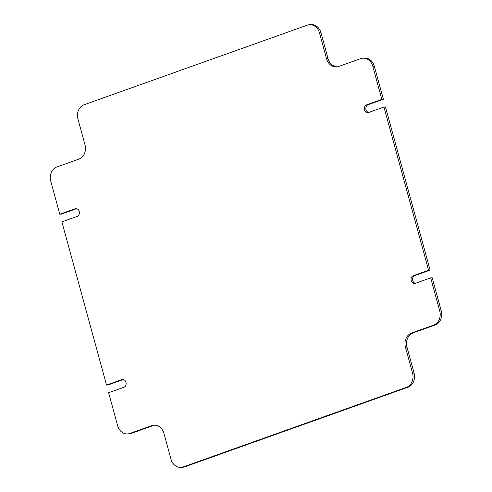 <?xml version="1.0" encoding="UTF-8"?>
<svg xmlns="http://www.w3.org/2000/svg" width="492" height="492" viewBox="0 0 492 492"><rect width="100%" height="100%" fill="white"/><g stroke="black" fill="none" stroke-linecap="round" stroke-linejoin="round"><path stroke-width="0.74" d="M368.736 112.453A3.998 3.382 86.1 0 1 366.011 109.667A3.998 3.382 86.1 0 1 368.188 104.691L383.366 99.273L381.847 99.378L372.801 66.303A11.421 9.668 -93.9 0 0 362.819 58.185A11.421 9.668 -93.9 0 0 360.605 58.646L338.754 66.445A11.421 9.668 86.1 0 1 336.54 66.906A11.421 9.668 86.1 0 1 326.559 58.788L319.456 32.816A11.421 9.668 -93.9 0 0 309.48 24.705A11.421 9.668 -93.9 0 0 307.266 25.166L84.132 104.735A11.421 9.668 -93.9 0 0 77.921 118.953L85.024 144.919A11.421 9.668 86.1 0 1 78.812 159.137L56.961 166.929A11.421 9.668 -93.9 0 0 50.75 181.142L59.796 214.223L61.316 214.118L76.5 208.706A3.998 3.382 86.1 0 1 76.524 208.694M415.476 283.306A3.998 3.382 86.1 0 1 412.751 280.514A3.998 3.382 86.1 0 1 414.922 275.538L430.106 270.126L385.464 106.93L383.944 107.035L368.76 112.447A3.998 3.382 86.1 0 1 367.985 112.606A3.998 3.382 86.1 0 1 364.492 109.765A3.998 3.382 86.1 0 1 366.669 104.79L381.847 99.378M412.56 373.151L414.079 373.047A11.421 9.668 86.1 0 1 407.868 387.266L406.349 387.37A11.421 9.668 -93.9 0 0 412.56 373.151L405.457 347.18A11.421 9.668 86.1 0 1 411.669 332.967L433.52 325.175A11.421 9.668 -93.9 0 0 439.731 310.956L430.684 277.882L415.5 283.294A3.998 3.382 86.1 0 1 414.725 283.46A3.998 3.382 86.1 0 1 411.232 280.618A3.998 3.382 86.1 0 1 413.409 275.643L428.587 270.231L383.944 107.035M430.106 270.126L428.587 270.231M430.684 277.882L432.204 277.777L441.25 310.858A11.421 9.668 86.1 0 1 435.039 325.071L433.52 325.175M59.796 214.223L74.981 208.805A3.998 3.382 86.1 0 1 75.756 208.645A3.998 3.382 86.1 0 1 79.347 211.941A3.998 3.382 86.1 0 1 77.078 216.462L61.894 221.874L106.536 385.07L108.055 384.965L123.24 379.553A3.998 3.382 86.1 0 1 123.264 379.547M362.819 58.185L364.338 58.081A11.421 9.668 86.1 0 1 374.32 66.199L383.366 99.273M127.662 433.919A11.421 9.668 -93.9 0 0 129.876 433.452L131.395 433.354A11.421 9.668 86.1 0 1 129.181 433.815L127.662 433.919A11.421 9.668 -93.9 0 1 117.68 425.801L108.634 392.727L123.812 387.309A3.998 3.382 86.1 0 0 126.087 382.788A3.998 3.382 86.1 0 0 122.496 379.498A3.998 3.382 86.1 0 0 121.721 379.658L123.24 379.553M407.868 387.266L184.734 466.834A11.421 9.668 86.1 0 1 182.52 467.295L181.001 467.4A11.421 9.668 -93.9 0 0 183.215 466.939L184.734 466.834M406.349 387.37L183.215 466.939M106.536 385.07L121.721 379.658M129.876 433.452L151.727 425.66A11.421 9.668 86.1 0 1 153.941 425.199A11.421 9.668 86.1 0 1 163.922 433.317L171.025 459.282A11.421 9.668 -93.9 0 0 181.001 467.4M309.48 24.705L310.999 24.6A11.421 9.668 86.1 0 1 320.975 32.718L319.456 32.816M326.559 58.788L328.078 58.683L320.975 32.718M328.078 58.683A11.421 9.668 -93.9 0 0 337.297 66.82M411.669 332.967L413.188 332.863L435.039 325.071M413.188 332.863A11.421 9.668 -93.9 0 0 406.976 347.081L405.457 347.18M414.079 373.047L406.976 347.081M154.703 425.18A11.421 9.668 -93.9 0 0 153.246 425.555L151.727 425.66M131.395 433.354L153.246 425.555M366.669 104.79L368.188 104.691M413.409 275.643L414.922 275.538M439.731 310.956L441.25 310.858M374.32 66.199L372.801 66.303M74.981 208.805L76.5 208.706"/></g></svg>
